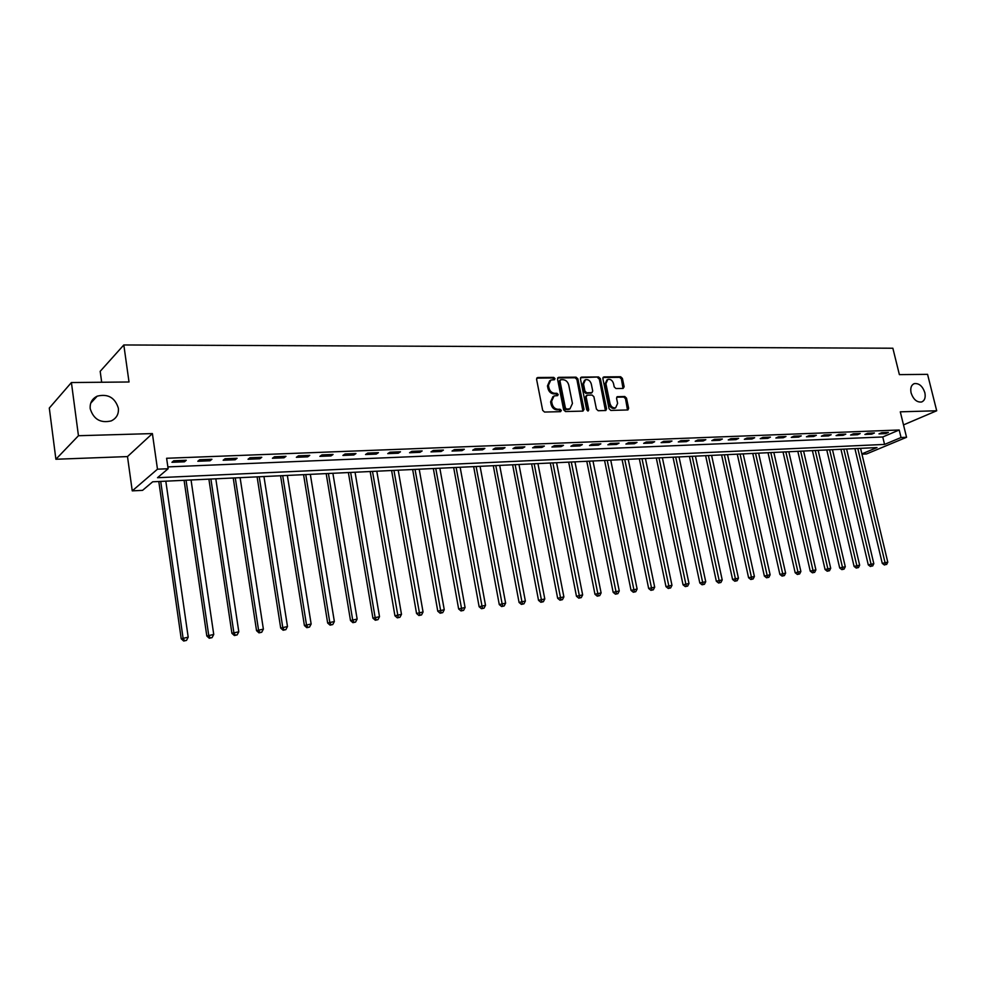 <?xml version="1.0" encoding="UTF-8"?>
<svg xmlns="http://www.w3.org/2000/svg" width="986" height="986" viewBox="0 0 986 986"><rect width="100%" height="100%" fill="white"/><g stroke="black" fill="none" stroke-linecap="round" stroke-linejoin="round"><path stroke-width="1.48" d="M554.995 378.562L553.713 377.379L537.74 377.527L536.569 379.253L542.682 410.361L544.543 412.049L560.541 411.667L561.342 410.435L560.06 409.252L558.002 409.301C555.032 409.03 553.06 407.23 552.111 403.89L551.593 401.302L554.07 395.928L557.632 395.632L558.162 394.462L556.88 393.278L554.822 393.315C551.852 393.032 549.892 391.22 548.931 387.892L548.426 385.316L550.854 380.017L554.465 379.721L554.995 378.562M554.009 379.77L552.752 377.971L536.717 378.131M560.331 411.667L559.087 409.819L557.028 409.868L558.002 409.301M557.164 395.682L555.907 393.858L553.861 393.895L554.822 393.315M911.101 392.921C913.369 399.466 916.869 402.485 921.59 401.992C924.72 400.636 925.805 397.531 924.843 392.65C922.576 386.105 919.063 383.098 914.33 383.616C911.224 384.959 910.152 388.065 911.101 392.921M90.219 408.746C93.559 419.321 100.56 423.376 111.208 420.911C116.496 418.335 118.887 414.095 118.369 408.204C115.005 397.592 107.955 393.574 97.232 396.15C92.08 398.714 89.738 402.917 90.219 408.746M623.09 388.447L624.15 386.758L622.4 378.39L620.65 376.751L603.95 376.911L602.865 378.587L609.077 408.771L610.852 410.422L627.909 409.954L628.637 408.303L626.517 398.147L624.767 396.508L617.298 396.692L616.57 398.332L617.618 403.397L615.646 407.81C612.959 408.216 611.073 406.799 610.014 403.557L605.922 383.702L607.832 379.363C610.544 378.944 612.442 380.349 613.526 383.616L614.204 386.894L615.967 388.546L623.09 388.447M167.854 466.908L882.753 436.971L899.195 429.995L901.044 437.525L906.553 437.291L866.546 453.942L861.949 454.176M71.411 382.543L78.449 435.726L55.894 459.254L49.3 408.056L71.411 382.543L129.018 381.989L123.817 344.964L892.86 348.231L899.38 374.618L927.567 374.347L936.7 410.768L900.292 411.828L906.553 437.291M55.894 459.254L127.49 456.58L152.399 433.581L78.449 435.726M152.399 433.581L157.477 469.188L168.125 468.732L157.513 477.717L884.553 444.415L901.044 437.525M899.195 429.995L166.609 458.268L168.125 468.732M577.87 378.846L576.058 377.17L558.668 377.33L557.521 379.043L563.672 409.856L565.496 411.544L582.923 411.113L584.045 409.375L577.87 378.846L576.884 379.425L575.085 377.761L557.657 377.921M581.53 377.12L598.588 376.96L600.363 378.612L606.575 408.833L605.823 410.496L598.206 410.731L596.419 409.079L593.892 396.729L592.105 395.066L587.237 395.152L586.128 396.877L588.753 409.769L588.211 410.94L586.707 409.819L580.421 378.821L581.53 377.12L580.557 377.7L598.588 376.96M903.509 424.904L936.7 410.768M171.946 462.298L184.431 461.805L186.243 460.289L173.746 460.782L171.946 462.298M197.816 461.263L210.043 460.77L211.916 459.266L199.653 459.747L197.816 461.263M223.169 460.24L235.161 459.759L237.084 458.268L225.067 458.749L223.169 460.24M248.041 459.242L259.811 458.773L261.771 457.294L249.976 457.75L248.041 459.242M272.432 458.256L283.98 457.8L285.989 456.333L274.428 456.789L272.432 458.256M296.367 457.294L307.694 456.838L309.752 455.384L298.401 455.84L296.367 457.294M319.858 456.358L330.976 455.914L333.071 454.46L321.929 454.903L319.858 456.358M342.906 455.433L353.826 454.99L355.958 453.548L345.026 453.991L342.906 455.433M365.535 454.521L376.245 454.09L378.427 452.66L367.692 453.092L365.535 454.521M387.757 453.622L398.27 453.203L400.476 451.785L389.938 452.204L387.757 453.622M409.572 452.747L419.9 452.327L422.144 450.935L411.791 451.341L409.572 452.747M430.993 451.884L441.136 451.477L443.417 450.084L433.248 450.491L430.993 451.884M452.044 451.046L462.003 450.639L464.32 449.259L454.336 449.653L452.044 451.046M472.713 450.208L482.511 449.813L484.853 448.445L475.042 448.827L472.713 450.208M493.037 449.394L502.663 449.012L505.029 447.644L495.379 448.026L493.037 449.394M512.991 448.593L522.457 448.211L524.848 446.855L515.382 447.237L512.991 448.593M532.625 447.804L541.918 447.422L544.346 446.079L535.028 446.448L532.625 447.804M551.913 447.028L561.059 446.658L563.499 445.327L554.342 445.684L551.913 447.028M570.882 446.264L579.867 445.906L582.332 444.575L573.334 444.932L570.882 446.264M589.529 445.512L598.366 445.154L600.856 443.848L592.007 444.193L589.529 445.512M607.869 444.772L616.57 444.427L619.072 443.121L610.371 443.466L607.869 444.772M625.913 444.045L634.466 443.712L636.993 442.406L628.427 442.751L625.913 444.045M643.661 443.343L652.079 442.997L654.63 441.716L646.2 442.048L643.661 443.343M661.113 442.64L669.395 442.307L671.971 441.025L663.677 441.346L661.113 442.64M678.294 441.95L686.453 441.617L689.029 440.348L680.882 440.668L678.294 441.95M695.204 441.26L703.228 440.939L705.828 439.682L697.805 440.002L695.204 441.26M711.843 440.594L719.743 440.274L722.356 439.029L714.456 439.337L711.843 440.594M728.235 439.941L736 439.62L738.637 438.376L730.86 438.684L728.235 439.941M744.356 439.288L752.01 438.98L754.66 437.747L746.994 438.043L744.356 439.288M760.231 438.647L767.774 438.351L770.436 437.118L762.893 437.414L760.231 438.647M775.871 438.018L783.291 437.722L785.965 436.502L778.533 436.798L775.871 438.018M791.265 437.402L798.574 437.106L801.261 435.898L793.952 436.182L791.265 437.402M806.437 436.798L813.635 436.502L816.334 435.294L809.124 435.59L806.437 436.798M821.375 436.194L828.474 435.911L831.173 434.715L824.074 434.986L821.375 436.194M836.091 435.602L843.079 435.319L845.803 434.136L838.815 434.407L836.091 435.602M850.598 435.023L857.487 434.74L860.211 433.557L853.321 433.828L850.598 435.023M864.895 434.444L871.673 434.173L874.409 432.99L867.618 433.261L864.895 434.444M878.97 433.877L885.662 433.606L888.411 432.435L881.718 432.706L878.97 433.877M123.817 344.964L100.19 371.328L101.681 382.248M861.875 453.88L876.998 447.57L152.682 481.797L142.563 490.35L132.247 490.868L157.477 469.188M127.49 456.58L132.247 490.868M882.753 436.971L884.553 444.415M184.431 461.805L184.222 460.363M210.043 460.77L209.833 459.353M235.161 459.759L234.951 458.354M259.811 458.773L259.589 457.381M283.98 457.8L283.758 456.419M307.694 456.838L307.472 455.47M330.976 455.914L330.754 454.558M353.826 454.99L353.592 453.646M376.245 454.09L376.023 452.759M398.27 453.203L398.036 451.884M419.9 452.327L419.666 451.033M441.136 451.477L440.902 450.183M462.003 450.639L461.768 449.357M482.511 449.813L482.277 448.544M502.663 449.012L502.416 447.743M522.457 448.211L522.223 446.966M541.918 447.422L541.684 446.19M561.059 446.658L560.812 445.425M579.867 445.906L579.62 444.686M598.366 445.154L598.12 443.946M616.57 444.427L616.324 443.232M634.466 443.712L634.22 442.517M652.079 442.997L651.832 441.827M669.395 442.307L669.149 441.136M686.453 441.617L686.194 440.459M703.228 440.939L702.981 439.793M719.743 440.274L719.497 439.14M736 439.62L735.753 438.499M752.01 438.98L751.751 437.858M767.774 438.351L767.515 437.229M783.291 437.722L783.044 436.613M798.574 437.106L798.327 436.009M813.635 436.502L813.388 435.418M828.474 435.911L828.215 434.826M843.079 435.319L842.833 434.247M857.487 434.74L857.228 433.68M871.673 434.173L871.414 433.113M885.662 433.606L885.403 432.558M549.732 380.67L547.464 385.908L548.426 385.316M553.861 393.895C550.878 393.611 548.919 391.812 547.97 388.484L547.464 385.908M552.961 396.569L550.619 401.881L551.593 401.302M557.028 409.868C554.058 409.609 552.086 407.81 551.137 404.47L550.619 401.881M582.899 411.113L576.884 379.425M560.775 379.696L559.974 380.904L565.372 407.921L566.654 409.091L569.97 408.833L572.447 403.459L568.749 385.058C567.8 381.767 565.865 379.967 562.92 379.672L560.775 379.696M560.233 379.906L559 381.496L559.974 380.904M570.081 408.796L565.681 409.658L564.399 408.487L559 381.496M605.416 410.558L599.365 379.203L597.59 377.539M586.522 395.423L585.142 397.444L587.755 410.336L588.753 409.769M587.73 410.965L587.755 410.336M591.292 383.973C590.195 380.67 588.26 379.24 585.487 379.696L583.527 384.072L584.957 391.122L586.756 392.785L591.982 392.65L592.722 390.998L591.292 383.973M584.513 380.276L582.553 384.651L583.527 384.072M591.341 393.02L585.77 393.365L583.983 391.701L582.553 384.651M606.932 379.893L604.923 384.281L605.922 383.702M615.51 407.884L614.648 408.364C611.961 408.771 610.075 407.354 609.015 404.112L604.923 384.281M627.49 410.016L625.518 398.701L623.768 397.062L616.706 397.198M623.016 388.447L621.402 378.969L619.652 377.33L602.988 377.49M158.808 481.513L181.214 638.78L188.19 637.19L165.821 481.18M160.706 481.414L183.014 637.745L184.419 640.629L183.692 641.036L186.49 640.407L184.419 640.629M188.19 637.19L186.49 640.407M183.692 641.036L181.214 638.78M184.086 480.318L206.814 636.019L213.74 634.454L191.05 479.985M186.046 480.219L208.675 634.996L210.03 637.856L209.291 638.262L212.064 637.634L210.03 637.856M213.74 634.454L212.064 637.634M209.291 638.262L206.814 636.019M208.896 479.147L231.92 633.32L238.797 631.767L215.811 478.814M210.893 479.048L233.818 632.297L235.149 635.132L234.385 635.539L237.133 634.91L235.149 635.132M238.797 631.767L237.133 634.91M234.385 635.539L231.92 633.32M233.226 477.988L256.545 630.67L263.373 629.13L240.103 477.668M235.284 477.902L258.492 629.66L259.774 632.457L258.998 632.864L261.734 632.248L259.774 632.457M263.373 629.13L261.734 632.248M258.998 632.864L256.545 630.67M257.112 476.867L280.702 628.082L287.481 626.541L263.952 476.546M259.219 476.768L282.699 627.059L283.943 629.844L283.142 630.239L285.854 629.635L283.943 629.844M287.481 626.541L285.854 629.635M283.142 630.239L280.702 628.082M280.566 475.757L304.403 625.531L311.145 624.015L287.345 475.437M282.699 475.659L306.436 624.52L307.657 627.269L306.831 627.675L309.53 627.071L307.657 627.269M311.145 624.015L309.53 627.071M306.831 627.675L304.403 625.531M303.577 474.673L327.66 623.029L334.353 621.525L310.331 474.352M305.771 474.562L329.743 622.018L330.926 624.754L330.088 625.149L332.763 624.545L330.926 624.754M334.353 621.525L332.763 624.545M330.088 625.149L327.66 623.029M326.181 473.6L350.498 620.564L357.142 619.072L332.886 473.28M328.412 473.49L352.618 619.565L353.764 622.277L352.914 622.671L355.576 622.08L353.764 622.277M357.142 619.072L355.576 622.08M352.914 622.671L350.498 620.564M348.378 472.553L372.918 618.16L379.511 616.681L355.046 472.232M350.646 472.442L375.074 617.15L376.184 619.837L375.321 620.243L377.958 619.652L376.184 619.837M379.511 616.681L377.958 619.652M375.321 620.243L372.918 618.16M370.181 471.518L394.93 615.794L401.487 614.327L376.812 471.209M372.486 471.407L398.208 617.458L397.321 617.852L399.946 617.261L398.208 617.458M401.487 614.327L399.946 617.261M397.321 617.852L394.93 615.794M391.602 470.507L416.548 613.465L423.056 612.01L398.196 470.199M393.944 470.396L419.826 615.116L418.927 615.51L421.54 614.931L419.826 615.116M423.056 612.01L421.54 614.931M418.927 615.51L416.548 613.465M412.653 469.509L437.772 611.184L444.255 609.73L419.198 469.2M415.032 469.398L441.062 612.811L440.15 613.206L442.739 612.626L441.062 612.811M444.255 609.73L442.739 612.626M440.15 613.206L437.772 611.184M433.335 468.535L458.638 608.941L465.072 607.499L439.842 468.227M435.75 468.424L461.929 610.544L461.004 610.938L463.58 610.371L461.929 610.544M465.072 607.499L463.58 610.371M461.004 610.938L458.638 608.941M453.671 467.574L479.134 606.735L485.519 605.305L460.142 467.265M456.111 467.463L482.425 608.325L481.488 608.719L484.04 608.152L482.425 608.325M485.519 605.305L484.04 608.152M481.488 608.719L479.134 606.735M473.65 466.637L499.273 604.566L505.621 603.149L480.083 466.329M476.115 466.514L502.564 606.144L501.615 606.538L504.154 605.971L502.564 606.144M505.621 603.149L504.154 605.971M501.615 606.538L499.273 604.566M493.296 465.7L519.067 602.434L525.365 601.041L499.692 465.404M495.798 465.589L522.358 603.999L521.409 604.393L523.923 603.826L522.358 603.999M525.365 601.041L523.923 603.826M521.409 604.393L519.067 602.434M512.621 464.788L538.529 600.338L544.79 598.958L518.969 464.492M515.148 464.665L541.819 601.891L540.858 602.273L543.36 601.719L541.819 601.891M544.79 598.958L543.36 601.719M540.858 602.273L538.529 600.338M531.614 463.888L557.657 598.292L563.881 596.9L537.937 463.593M534.165 463.777L560.948 599.808L559.974 600.203L562.464 599.648L560.948 599.808M563.881 596.9L562.464 599.648M559.974 600.203L557.657 598.292M550.311 463.013L576.465 596.259L582.652 594.891L556.585 462.717M552.875 462.89L579.756 597.775L578.77 598.157L581.247 597.615L579.756 597.775M582.652 594.891L581.247 597.615M578.77 598.157L576.465 596.259M568.688 462.138L594.965 594.275L601.103 592.919L574.937 461.842M571.288 462.015L598.255 595.766L597.257 596.16L599.722 595.606L598.255 595.766M601.103 592.919L599.722 595.606M597.257 596.16L594.965 594.275M586.781 461.288L613.156 592.315L619.257 590.971L592.98 460.992M589.394 461.165L616.447 593.794L615.449 594.176L617.889 593.646L616.447 593.794M619.257 590.971L617.889 593.646M615.449 594.176L613.156 592.315M604.566 460.45L631.052 590.392L637.116 589.049L610.741 460.154M607.216 460.314L634.343 591.859L633.332 592.241L635.76 591.699L634.343 591.859M637.116 589.049L635.76 591.699M633.332 592.241L631.052 590.392M622.08 459.612L648.665 588.494L654.692 587.163L628.218 459.328M624.742 459.488L651.943 589.948L650.933 590.331L653.336 589.801L651.943 589.948M654.692 587.163L653.336 589.801M650.933 590.331L648.665 588.494M639.322 458.798L665.981 586.633L671.971 585.314L645.423 458.515M641.997 458.675L669.272 588.075L668.249 588.457L670.64 587.927L669.272 588.075M671.971 585.314L670.64 587.927M668.249 588.457L665.981 586.633M656.282 457.997L683.039 584.797L688.992 583.49L662.358 457.714M658.993 457.874L686.318 586.226L685.282 586.608L687.661 586.078L686.318 586.226M688.992 583.49L687.661 586.078M685.282 586.608L683.039 584.797M672.994 457.208L699.813 582.997L705.73 581.691L679.021 456.925M675.706 457.085L703.092 584.402L702.057 584.784L704.423 584.267L703.092 584.402M705.73 581.691L704.423 584.267M702.057 584.784L699.813 582.997M689.436 456.432L716.329 581.222L722.208 579.928L695.438 456.148M692.172 456.308L719.607 582.615L718.56 582.997L720.914 582.48L719.607 582.615M722.208 579.928L720.914 582.48M718.56 582.997L716.329 581.222M705.631 455.668L732.586 579.472L738.428 578.19L711.596 455.384M708.379 455.544L735.852 580.853L734.804 581.222L737.146 580.717L735.852 580.853M738.428 578.19L737.146 580.717M734.804 581.222L732.586 579.472M721.579 454.916L748.596 577.747L754.401 576.477L727.508 454.632M724.34 454.78L751.862 579.115L750.802 579.497L753.131 578.979L751.862 579.115M754.401 576.477L753.131 578.979M750.802 579.497L748.596 577.747M737.282 454.176L764.36 576.058L770.128 574.789L743.185 453.893M740.067 454.041L767.613 577.414L766.553 577.784L768.87 577.278L767.613 577.414M770.128 574.789L768.87 577.278M766.553 577.784L764.36 576.058M752.762 453.437L779.877 574.382L785.62 573.125L758.616 453.166M755.547 453.313L783.143 575.725L782.071 576.095L784.375 575.59L783.143 575.725M785.62 573.125L784.375 575.59M782.071 576.095L779.877 574.382M768.008 452.722L795.172 572.743L800.878 571.486L773.837 452.451M770.805 452.586L798.426 574.074L797.354 574.444L799.634 573.938L798.426 574.074M800.878 571.486L799.634 573.938M797.354 574.444L795.172 572.743M783.02 452.007L810.233 571.116L815.903 569.871L788.825 451.736M785.842 451.884L813.475 572.435L812.402 572.804L814.67 572.311L813.475 572.435M815.903 569.871L814.67 572.311M812.402 572.804L810.233 571.116M797.822 451.317L825.072 569.526L830.705 568.293L803.59 451.033M800.644 451.181L828.314 570.832L827.229 571.202L829.485 570.709L828.314 570.832M830.705 568.293L829.485 570.709M827.229 571.202L825.072 569.526M812.402 450.627L839.69 567.948L845.285 566.728L818.133 450.355M815.249 450.491L842.919 569.242L841.834 569.612L844.078 569.119L842.919 569.242M845.285 566.728L844.078 569.119M841.834 569.612L839.69 567.948M826.773 449.949L854.086 566.408L859.656 565.188L832.48 449.678M829.633 449.813L857.315 567.689L856.23 568.047L858.461 567.566L857.315 567.689M859.656 565.188L858.461 567.566M856.23 568.047L854.086 566.408M840.947 449.271L868.284 564.879L873.818 563.672L846.617 449M843.806 449.135L871.008 563.967L871.501 566.149L870.416 566.506L871.501 566.149M873.818 563.672L872.635 566.026M870.416 566.506L868.284 564.879M854.911 448.618L882.273 563.376L887.782 562.168L860.556 448.347M857.783 448.482L885.009 562.464L885.49 564.633L884.393 564.99L885.49 564.633M887.782 562.168L886.599 564.51M884.393 564.99L882.273 563.376M552.752 377.971L553.713 377.379M559.087 409.819L560.06 409.252M555.907 393.858L556.88 393.278M547.97 388.484L548.931 387.892M551.137 404.47L552.111 403.89M536.791 378.119L537.74 377.527M583.059 409.93L584.045 409.375M557.694 377.921L558.668 377.33M575.085 377.761L576.058 377.17M564.399 408.487L565.372 407.921M565.681 409.658L566.654 409.091M567.825 409.609L568.811 409.042M599.365 379.203L600.363 378.612M605.577 409.387L606.575 408.833M585.142 397.444L586.128 396.877M583.983 391.701L584.957 391.122M585.77 393.365L586.756 392.785M590.639 393.278L591.625 392.711M609.015 404.112L610.014 403.557M616.743 397.148L617.643 396.631M623.768 397.062L624.767 396.508M625.518 398.701L626.517 398.147M627.626 408.857L628.637 408.303M603.001 377.465L603.95 376.911M619.652 377.33L620.65 376.751M621.402 378.969L622.4 378.39M623.14 387.325L624.15 386.758M90.737 403.151L97.232 396.15M913.381 384.047L914.33 383.616M568.996 409.4L569.97 408.833M590.996 393.217L591.982 392.65M614.648 408.364L615.646 407.81"/></g></svg>
